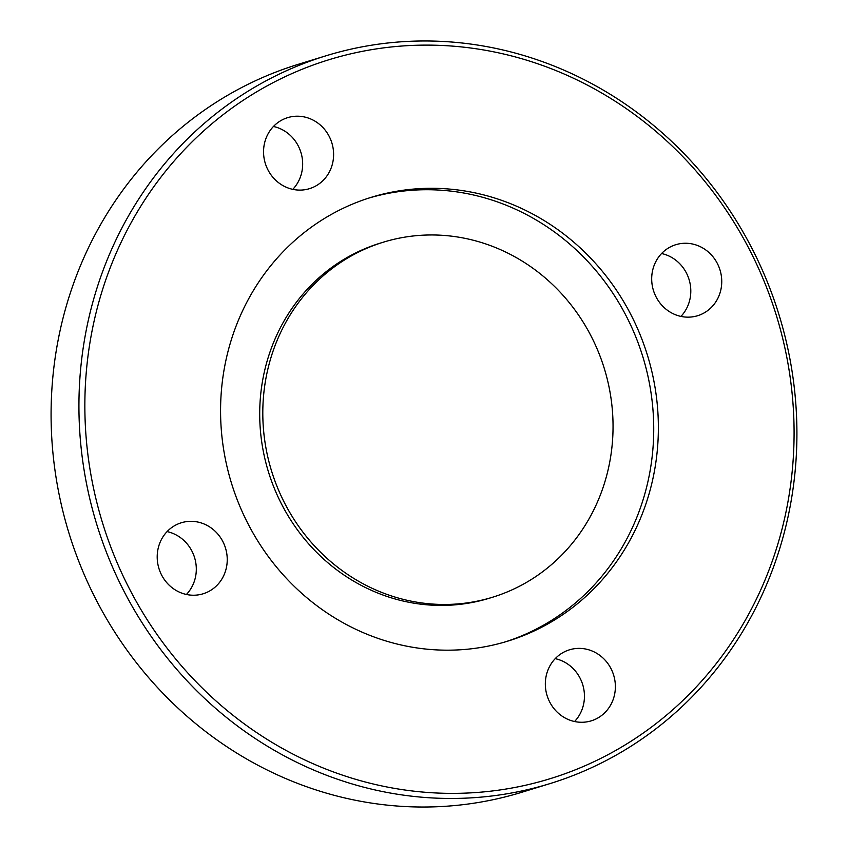 <?xml version="1.0" encoding="UTF-8"?>
<svg xmlns="http://www.w3.org/2000/svg" width="848" height="848" viewBox="0 0 848 848"><rect width="100%" height="100%" fill="white"/><g stroke="black" fill="none" stroke-linecap="round" stroke-linejoin="round"><path stroke-width="1.27" d="M268.148 170.268A37.142 34.821 72.9 0 0 309.509 188.659A37.142 34.821 72.9 0 0 329.013 136.04A37.142 34.821 72.9 0 0 287.663 117.649A37.142 34.821 72.9 0 0 268.148 170.268M292.783 189.348A37.142 34.821 72.9 0 0 298.072 145.559A37.142 34.821 72.9 0 0 273.438 126.479M209.562 591.024A37.142 34.821 72.9 0 0 224.232 544.533A37.142 34.821 72.9 0 0 181.292 522.771A37.142 34.821 72.9 0 0 174.879 525.527A37.142 34.821 72.9 0 0 160.208 572.018A37.142 34.821 72.9 0 0 203.149 593.78A37.142 34.821 72.9 0 0 209.562 591.024M186.422 594.469A37.142 34.821 72.9 0 0 194.563 557.56A37.142 34.821 72.9 0 0 167.077 531.601M610.783 668.213A37.142 34.821 72.9 0 0 569.432 649.822A37.142 34.821 72.9 0 0 549.928 702.441A37.142 34.821 72.9 0 0 591.279 720.832A37.142 34.821 72.9 0 0 610.783 668.213M574.562 721.521A37.142 34.821 72.9 0 0 579.852 677.732A37.142 34.821 72.9 0 0 555.217 658.652M669.379 247.457A37.142 34.821 72.9 0 0 654.698 293.949A37.142 34.821 72.9 0 0 697.639 315.71A37.142 34.821 72.9 0 0 704.063 312.954A37.142 34.821 72.9 0 0 718.733 266.452A37.142 34.821 72.9 0 0 675.792 244.701A37.142 34.821 72.9 0 0 669.379 247.457M383.296 242.199L380.201 243.153A185.733 174.084 72.9 0 0 348.125 256.923A185.733 174.084 72.9 0 0 274.752 489.391A185.733 174.084 72.9 0 0 489.455 598.19L492.55 597.236A185.733 174.084 72.9 0 0 524.626 583.466A185.733 174.084 72.9 0 0 597.999 350.987A185.733 174.084 72.9 0 0 383.296 242.199A185.733 174.084 72.9 0 0 351.22 255.969A185.733 174.084 72.9 0 0 277.847 488.437A185.733 174.084 72.9 0 0 492.55 597.236M331.091 214.555A232.161 217.607 72.9 0 0 239.38 505.143A232.161 217.607 72.9 0 0 507.751 641.141A232.161 217.607 72.9 0 0 547.84 623.927A232.161 217.607 72.9 0 0 639.562 333.338A232.161 217.607 72.9 0 0 371.191 197.34A232.161 217.607 72.9 0 0 331.091 214.555M505.429 641.841A232.161 217.607 72.9 0 0 543.197 625.347A232.161 217.607 72.9 0 0 635.417 335.956A232.161 217.607 72.9 0 0 368.869 198.072M615.033 750.83A376.109 352.514 72.9 0 0 747.576 245.973A376.109 352.514 72.9 0 0 263.908 87.651A376.109 352.514 72.9 0 0 131.355 592.498A376.109 352.514 72.9 0 0 615.033 750.83M615.659 755.398A380.752 356.87 72.9 0 0 766.073 278.833A380.752 356.87 72.9 0 0 325.939 55.809A380.752 356.87 72.9 0 0 260.188 84.037A380.752 356.87 72.9 0 0 109.774 560.602A380.752 356.87 72.9 0 0 549.907 783.626A380.752 356.87 72.9 0 0 615.659 755.398M325.939 55.809L298.093 64.374A380.752 356.87 72.9 0 0 232.341 92.602A380.752 356.87 72.9 0 0 81.927 569.167A380.752 356.87 72.9 0 0 522.061 792.191L549.907 783.626M680.923 316.399A37.142 34.821 72.9 0 0 689.053 279.48A37.142 34.821 72.9 0 0 661.578 253.531"/></g></svg>
